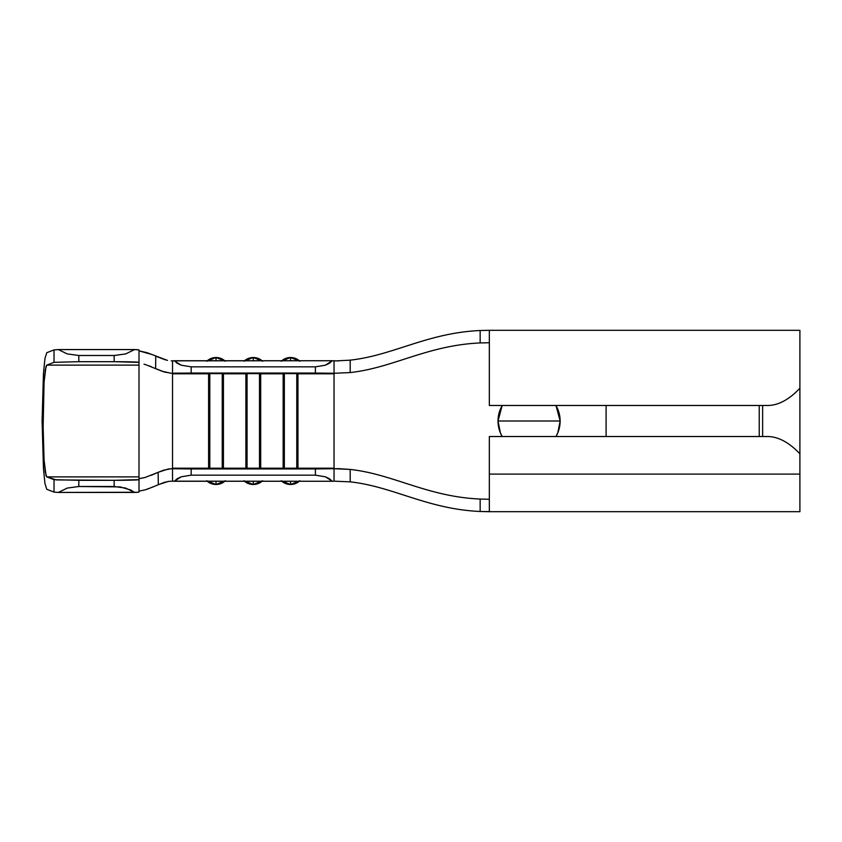 <?xml version="1.0" encoding="UTF-8"?>
<svg xmlns="http://www.w3.org/2000/svg" width="842" height="842" viewBox="0 0 842 842"><rect width="100%" height="100%" fill="white"/><g stroke="black" fill="none" stroke-linecap="round" stroke-linejoin="round"><path stroke-width="1.26" d="M498.022 421A31.059 31.059 0 0 0 502.179 436.524L500.39 432.883L498.022 421L500.39 409.117L502.179 405.476L498.022 421L529.081 421L498.022 421M555.973 436.524A31.059 31.059 0 0 0 560.141 421L529.081 421L560.141 421L557.772 432.883L555.983 436.524M557.772 409.117L560.141 421L555.973 405.476L557.772 409.117A31.059 31.059 0 0 1 557.772 432.872M244.517 481.256A13.514 13.514 180 0 0 253.295 484.487L253.295 481.256L253.295 484.487A13.514 13.514 180 0 0 262.062 481.256M262.062 360.744A13.514 13.514 -0 0 0 253.295 357.513L253.295 360.744L253.295 357.513A13.514 13.514 -0 0 0 244.517 360.744M281.786 481.256A13.514 13.514 180 0 0 290.564 484.487L290.564 481.256L290.564 484.487A13.514 13.514 180 0 0 299.331 481.256M299.331 360.744A13.514 13.514 -0 0 0 290.564 357.513L290.564 360.744L290.564 357.513A13.514 13.514 -0 0 0 281.786 360.744M207.248 481.256A13.514 13.514 180 0 0 216.026 484.487L216.026 481.256L216.026 484.487A13.514 13.514 180 0 0 224.793 481.256M224.793 360.744A13.514 13.514 -0 0 0 216.026 357.513L216.026 360.744L216.026 357.513A13.514 13.514 -0 0 0 207.248 360.744M489.328 342.736L480.15 342.936C427.147 345.325 393.509 367.765 350.188 372.574L334.042 373.28L334.042 468.72L350.188 469.426C393.509 474.235 427.147 496.675 480.15 499.064L489.328 499.264M768.536 436.524L489.328 436.524L489.328 474.109L799.9 474.109L799.9 453.806C789.449 442.776 778.987 437.019 768.536 436.524C778.987 437.019 789.449 442.776 799.9 453.806L799.9 388.194L799.9 511.683L489.328 511.683L799.9 511.683L799.9 474.109L489.328 474.109L489.328 436.524L768.536 436.524M489.328 405.476L489.328 330.411L489.328 405.476L768.536 405.476L489.328 405.476M606.103 436.524L606.103 405.476L606.103 436.524M762.631 405.476L762.631 436.524L762.631 405.476M489.328 330.317L799.9 330.317L799.9 388.194L799.9 330.317L489.328 330.317M768.536 405.476C778.987 405.076 789.449 399.318 799.9 388.194C789.449 399.318 778.987 405.076 768.536 405.476M488.834 342.736L480.15 342.936L480.15 330.517C427.157 332.906 393.509 355.345 350.198 360.144L350.188 372.574C393.509 367.765 427.147 345.325 480.15 342.936L480.15 330.517L488.939 330.317L480.15 330.517C427.157 332.906 393.509 355.345 350.198 360.144L350.188 372.574L334.042 373.28L334.042 376.174M488.834 499.264L480.15 499.064L480.15 511.483L489.328 511.589L489.328 474.109L489.328 511.683L480.15 511.483L480.15 499.064C427.147 496.675 393.509 474.235 350.188 469.426L350.198 481.856C393.509 486.655 427.157 509.094 480.15 511.483C427.157 509.094 393.509 486.655 350.198 481.856L350.062 481.834M334.042 476.793L334.042 468.72L172.536 468.741L172.536 468.205L334.042 468.205L297.973 468.205L297.973 373.795L334.042 373.795L297.973 373.616L283.144 373.616L283.144 468.205L260.704 468.205L260.704 373.795L283.144 373.795L260.704 373.616L245.875 373.616L245.875 468.205L223.435 468.205L223.435 373.795L245.875 373.795L223.435 373.616L208.605 373.616L208.605 468.205L172.536 468.205L172.536 373.795L208.605 373.795L172.536 373.795L173.978 373.174L191.176 373.048L191.176 366.838L181.167 365.186L177.167 363.249L174.283 360.744L172.536 360.839L172.536 373.259L315.403 373.048L191.176 373.048L191.176 366.838L315.403 366.838L191.176 366.838L181.167 365.186L174.283 360.744L332.295 360.744L172.536 360.839L172.536 373.259L171.189 373.29L161.896 371.185L145.813 364.702M335.242 360.923L349.967 360.176M334.042 360.839L334.042 373.28L334.042 360.839L332.295 360.744L329.411 363.249L325.412 365.186L315.403 366.838L315.403 373.048L334.042 373.259L315.403 373.048L315.403 366.838L325.412 365.186L332.295 360.744L338.673 360.923M139.004 352.703L139.004 365.112L46.773 365.112L139.004 365.112L139.004 362.365A24.85 0.674 0 0 0 114.154 361.692L78.822 361.692L114.154 361.692L114.154 355.492L78.811 355.492L114.154 355.492L125.711 353.914L134.615 349.567L58.33 349.567L134.615 349.567A24.85 0.674 180 0 1 139.004 349.946L134.615 349.567L125.711 353.914L114.154 355.492L114.154 361.692L139.004 362.365L139.004 349.946L139.004 478.666L144.961 477.509L163.674 470.162L171.452 468.678L172.536 468.72L172.536 481.161L174.283 481.256L181.167 476.814L191.176 475.162L191.176 468.952L172.536 468.741L172.536 481.161L332.295 481.256L334.042 481.161L334.042 468.741L334.042 481.161L350.198 481.856L350.188 469.426L338.673 468.657L315.403 468.952L315.403 475.162L191.176 475.162L191.176 468.952L315.403 468.952L315.403 475.162L325.412 476.814L329.411 478.751L332.295 481.256L174.283 481.256L177.167 478.751L181.167 476.814L191.176 475.162L315.403 475.162L325.412 476.814L332.295 481.256L334.042 481.161M245.906 468.384L260.704 468.384L260.704 373.616L245.875 373.616L245.906 468.384M247.074 373.616L247.074 468.384L247.074 373.616M259.504 373.616L259.504 468.384L259.504 373.616M208.637 468.384L223.435 468.384L223.435 373.616L208.605 373.616L208.637 468.384M209.805 373.616L209.805 468.384L209.805 373.616M222.235 373.616L222.235 468.384L222.235 373.616M283.175 468.384L297.973 468.384L297.973 373.616L283.144 373.616L283.175 468.384M284.343 373.616L284.343 468.384L284.343 373.616M296.773 373.616L296.773 468.384L296.773 373.616M500.38 432.872A31.059 31.059 0 0 1 500.38 409.128M759.242 405.476L759.242 436.524L759.242 405.476M139.004 489.297L139.035 478.635M140.572 478.403L145.013 477.498M172.536 468.205L172.536 373.795M151.36 366.712L149.423 365.944M145.929 364.733L144.014 364.207M139.004 478.666L139.004 476.888L46.773 476.888L45.31 472.204L44.079 459.995L42.974 421L44.079 382.005L45.31 369.796L46.773 365.112L54.035 362.323L78.822 361.692L78.811 355.492L67.244 353.914L58.33 349.567L54.014 349.904L46.752 352.703L54.014 349.904L54.035 362.323L46.773 365.112L46.026 366.438L44.079 382.005L43.037 431.725L44.079 459.995L46.026 475.562L46.773 476.888L139.004 476.888L139.004 479.635L114.154 480.308L56.393 479.919L46.773 476.888L54.035 479.677L54.014 492.096L58.33 492.433L67.244 488.086L78.811 486.508L78.822 480.308L114.154 480.308L114.154 486.508L78.811 486.508L120.111 486.908L130.647 489.96L134.615 492.433L58.33 492.433L137.877 492.254L139.004 492.054L139.004 479.635L139.004 492.054A24.85 0.674 0 0 1 134.615 492.433L125.711 488.086L114.154 486.508L114.154 480.308A24.85 0.674 180 0 0 139.004 479.635L139.004 478.666M139.004 350.882L151.76 354.461M139.909 351.061L147.15 352.703L167.484 360.408M171.221 360.871L172.536 360.839M168.463 481.392L163.78 482.55L146.982 489.318M153.097 486.929L145.045 489.907L139.004 491.086M44.963 358.418L46.752 352.703L44.963 358.418L43.458 373.343L44.963 358.418M42.1 421L43.458 373.343L42.1 421L43.458 468.657L42.1 421M44.963 483.582L43.458 468.657L44.963 483.582L46.752 489.297L54.014 492.096L46.752 489.297L44.963 483.582M155.77 356.219L155.612 368.564L155.77 356.219L165.642 359.966M171.558 373.301L164.211 371.975L155.612 368.564M151.202 475.309L158.149 472.288L158.296 484.645L158.149 472.288L168.337 468.994L172.536 468.72M172.536 481.14L168.4 481.403L158.296 484.645M78.811 486.508L78.822 480.308L54.035 479.677L54.014 492.096L58.33 492.433L67.244 488.086L78.811 486.508M67.244 353.914L58.33 349.567L54.014 349.904L54.035 362.323L78.822 361.692L78.811 355.492L67.244 353.914M262.609 480.761L253.295 484.487L243.97 480.761M243.97 361.239L253.295 357.513L262.609 361.239M299.878 480.761L290.564 484.487L281.239 480.761M281.239 361.239L290.564 357.513L299.878 361.239M225.34 480.761L216.026 484.487L206.7 480.761M206.7 361.239L216.026 357.513L225.34 361.239M480.298 499.064L472.899 498.601M472.036 498.527L470.12 498.359M488.939 511.683L481.245 511.526"/></g></svg>
